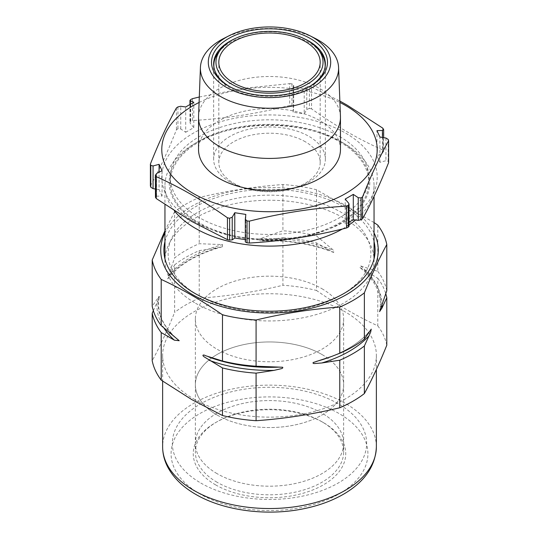 <?xml version="1.0" encoding="UTF-8"?>
<svg xmlns="http://www.w3.org/2000/svg" width="539" height="539" viewBox="0 0 539 539"><rect width="100%" height="100%" fill="white"/><g stroke="black" fill="none" stroke-linecap="round" stroke-linejoin="round"><path stroke-width="0.4" stroke-dasharray="2.69 2.02" d="M349.05 226.36L345.203 224.365L345.203 199.053M349.05 222.176L345.203 224.365M383.653 137.64L383.653 151.661L383.532 151.237L382.434 153.157L376.956 155.939L379.921 162.327L385.937 160.71L388.201 161.282A120.81 69.747 180 0 1 388.612 162.603M379.921 162.327L379.921 137.014M376.956 155.939L376.956 130.633M382.744 128.114L382.744 149.97A120.81 69.747 180 0 1 383.532 151.237L383.532 129.373M311.569 108.878A120.81 69.747 180 0 0 309.386 108.427L309.386 86.563A120.81 69.747 180 0 1 311.569 87.015L311.569 108.878C335.406 125.823 359.129 139.52 382.744 149.97M311.569 87.015L339.86 101.049M309.386 108.427L306.772 109.471L304.218 113.945L304.218 88.639L306.772 86.786L306.772 109.471M309.386 86.563L306.772 86.786M199.295 97.007L244.49 88.234L289.686 83.633L289.686 105.496A120.81 69.747 180 0 1 291.976 105.732L293.688 107.45L293.694 84.697L293.694 107.301L293.162 112.233L304.218 113.945M293.162 112.233L293.162 86.927L304.218 88.639M289.686 83.633A120.81 69.747 180 0 1 291.976 83.868L293.688 84.764L293.162 86.927M192.463 98.671L192.463 120.534C224.871 118.701 257.278 113.689 289.686 105.496M245.312 241.896L245.838 239.734L245.838 214.428M245.838 239.734L245.306 239.66M162.044 170.722L162.044 196.034L156.566 196.196L155.468 197.287M162.044 196.034L159.079 189.647L159.079 172.231M159.079 189.647L155.347 189.021M150.388 185.915C159.072 170.385 167.757 151.675 176.442 129.784A120.81 69.747 180 0 1 177.944 128.76L180.754 128.969L185.706 132.277L185.706 106.971M176.442 107.921L176.442 129.784M185.706 132.277L193.797 127.608L193.797 102.295M193.797 127.608L190.334 123.438L189.95 122.481L190.685 121.403A120.81 69.747 180 0 1 192.463 120.534M339.691 141.777A99.264 57.309 180 0 1 368.764 182.303A99.264 57.309 180 0 1 269.5 239.612A99.264 57.309 180 0 1 170.236 182.303A99.264 57.309 180 0 1 231.514 129.353A99.264 57.309 180 0 1 339.691 141.777M339.691 136.603A99.264 57.309 180 0 1 368.764 177.129A99.264 57.309 180 0 1 269.5 234.438A99.264 57.309 180 0 1 170.236 177.129A99.264 57.309 180 0 1 231.514 124.179A99.264 57.309 180 0 1 339.691 136.603M193.333 221.098A107.712 62.187 0 0 0 373.54 193.225A107.712 62.187 0 0 0 241.62 117.057A107.712 62.187 0 0 0 193.333 221.098M199.086 102.471A107.712 62.187 180 0 1 339.914 102.471M340.466 149.532A70.966 40.971 0 0 0 269.5 108.561A70.966 40.971 0 0 0 198.534 149.532M340.446 116.559A70.966 40.971 0 0 0 269.5 76.491A70.966 40.971 0 0 0 198.554 116.559M229.998 182A55.861 32.252 180 0 1 213.639 159.194A55.861 32.252 180 0 1 269.5 126.941A55.861 32.252 180 0 1 325.361 159.194A55.861 32.252 180 0 1 290.878 188.987A55.861 32.252 180 0 1 229.998 182M229.264 86.375A55.861 32.252 0 0 0 229.998 86.806A55.861 32.252 0 0 0 309.002 86.806A55.861 32.252 0 0 0 309.736 86.375M303.868 38.572A55.861 32.252 0 0 0 235.132 38.572M229.998 86.806L228.502 85.944L229.998 86.806M223.988 38.33A69.093 39.893 180 0 1 315.012 38.33M195.576 303.268A104.546 60.361 0 0 0 309.507 316.353A104.546 60.361 0 0 0 374.046 260.593A104.546 60.361 0 0 0 343.424 217.911A104.546 60.361 0 0 0 229.493 204.827A104.546 60.361 0 0 0 164.954 260.593A104.546 60.361 0 0 0 195.576 303.268M174.42 210.843A104.546 60.361 180 0 1 164.954 185.746A104.546 60.361 180 0 1 195.576 143.071A104.546 60.361 180 0 1 343.424 143.071L343.424 143.071A104.546 60.361 180 0 1 374.046 185.746A104.546 60.361 180 0 1 355.572 220.006M349.05 224.911A104.546 60.361 180 0 1 342.427 229.001M340.439 141.346L343.424 143.071L340.439 141.346A100.321 57.922 0 0 0 198.561 141.346A100.321 57.922 0 0 0 198.561 223.254A100.321 57.922 0 0 0 340.439 223.254A100.321 57.922 0 0 0 340.439 141.346L340.439 141.346M153.352 310.707L158.816 298.411C159.564 295.938 159.443 295.561 158.459 297.265L152.2 306.233M179.211 340.715C162.886 327.207 156.29 312.458 159.423 296.477L158.459 297.265A111.485 64.363 180 0 0 178.288 340.001M174.629 264.858A118.061 68.163 180 0 1 199.228 250.655L222.311 246.795L222.567 244.605L199.228 243.709A118.061 68.163 180 0 0 174.629 257.911L168.377 275.894L167.764 278.959L174.629 264.858L174.629 312.418C167.157 330.912 159.679 347.022 152.2 360.739M374.046 222.56L316.521 189.755A118.061 68.163 0 0 0 282.921 184.554C255.028 186.487 227.128 190.799 199.228 197.503A118.061 68.163 0 0 0 174.629 211.706L174.629 257.911M199.228 197.503L199.228 243.709M174.629 211.706L164.954 230.786M199.228 250.655L199.228 298.215A118.061 68.163 0 0 0 174.629 312.418M282.921 237.706A118.061 68.163 180 0 1 316.521 242.907L333.688 252.481L333.607 250.332L316.521 235.961A118.061 68.163 180 0 0 282.921 230.766L259.589 238.878L260.182 240.973L282.921 237.706L282.921 285.266C255.028 291.97 227.128 296.288 199.228 298.215M316.521 189.755L316.521 235.961M282.921 184.554L282.921 230.766M316.521 242.907L316.521 290.467A118.061 68.163 0 0 0 282.921 285.266M377.792 225.127L377.792 271.339L360.712 265.976L359.789 267.384L377.792 278.279L377.792 325.839C357.472 316.494 337.043 304.703 316.521 290.467M377.792 278.279A118.061 68.163 180 0 1 385.816 293.755M386.8 345.236A118.061 68.163 0 0 0 377.792 325.839M377.792 271.339A118.061 68.163 180 0 1 386.8 290.737M197.813 295.082A101.379 58.529 0 0 0 341.187 295.082A101.379 58.529 0 0 0 341.187 212.305A101.379 58.529 0 0 0 197.813 212.305A101.379 58.529 0 0 0 197.813 295.082L194.828 293.357L197.813 295.082M164.954 241.64A105.604 60.968 180 0 1 269.5 189.277A105.604 60.968 180 0 1 374.046 241.64M374.046 232.915A108.77 62.8 0 0 0 369.269 225.235A108.77 62.8 0 0 0 262.432 187.579A108.77 62.8 0 0 0 164.954 232.915M193.932 399.069A106.87 61.702 0 0 0 310.397 412.443A106.87 61.702 0 0 0 376.37 355.437A106.87 61.702 0 0 0 269.5 293.735A106.87 61.702 0 0 0 162.63 355.437A106.87 61.702 0 0 0 193.932 399.069M217.082 482.27A74.133 42.797 180 0 1 195.367 452.005A74.133 42.797 180 0 1 217.082 421.747A74.133 42.797 180 0 1 321.918 421.747A74.133 42.797 180 0 1 343.633 452.005A74.133 42.797 180 0 1 297.872 491.548A74.133 42.797 180 0 1 217.082 482.27M217.082 473.653A74.133 42.797 180 0 1 195.367 443.388A74.133 42.797 180 0 1 269.5 400.585A74.133 42.797 180 0 1 343.633 443.388A74.133 42.797 180 0 1 297.872 482.931A74.133 42.797 180 0 1 217.082 473.653A74.133 42.797 0 0 0 297.872 482.931A74.133 42.797 0 0 0 343.633 443.388A74.133 42.797 0 0 0 269.5 400.585A74.133 42.797 0 0 0 195.367 443.388A74.133 42.797 0 0 0 217.082 473.653M215.587 484.857A76.242 44.016 0 0 0 323.413 484.857A76.242 44.016 0 0 0 323.413 422.61A76.242 44.016 0 0 0 215.587 422.61A76.242 44.016 0 0 0 215.587 484.857M321.918 354.487A74.133 42.797 180 0 1 343.633 384.752A74.133 42.797 180 0 1 269.5 427.555A74.133 42.797 180 0 1 195.367 384.752A74.133 42.797 180 0 1 241.128 345.209A74.133 42.797 180 0 1 321.918 354.487M321.918 288.702A74.133 42.797 180 0 1 343.633 318.967A74.133 42.797 180 0 1 269.5 361.763A74.133 42.797 180 0 1 195.367 318.967A74.133 42.797 180 0 1 241.128 279.424A74.133 42.797 180 0 1 321.918 288.702M217.082 415.017A74.133 42.797 0 0 0 297.872 424.294A74.133 42.797 0 0 0 343.633 384.752A74.133 42.797 0 0 0 269.5 341.955A74.133 42.797 0 0 0 195.367 384.752A74.133 42.797 0 0 0 217.082 415.017M200.804 483.045A97.155 56.09 0 0 0 363.34 457.901A97.155 56.09 0 0 0 244.356 389.205A97.155 56.09 0 0 0 200.804 483.045M218.699 52.148A55.652 32.131 180 0 1 308.854 42.541A55.652 32.131 180 0 1 320.301 52.148M324.983 67.739A55.652 32.131 180 0 1 269.5 97.391A55.652 32.131 180 0 1 214.017 67.739M305.343 141.777A50.686 29.268 0 0 0 250.103 135.43A50.686 29.268 0 0 0 218.814 162.468A50.686 29.268 0 0 0 233.656 183.159A50.686 29.268 0 0 0 288.897 189.506A50.686 29.268 0 0 0 320.186 162.468A50.686 29.268 0 0 0 305.343 141.777M348.666 203.223L348.666 225.908M388.201 161.282L388.201 139.426M385.937 138.024L385.937 160.71M382.434 153.157L382.434 137.438M291.976 83.868L291.976 105.732M156.566 196.196L156.566 173.504M177.944 106.897L177.944 128.76M180.754 128.969L180.754 106.284M190.334 104.263L190.334 123.438M190.685 121.403L190.685 99.54M370.623 330.09A111.485 64.363 180 0 1 329.524 357.229C348.335 350.175 362.242 340.81 371.236 329.14M205.312 355.619L209.476 357.229A111.485 64.363 180 0 1 205.393 355.652M164.159 328.345A112.57 64.99 180 0 1 157.017 302.797M169.812 275.234A112.57 64.99 180 0 1 217.204 247.873M168.377 275.894A111.485 64.363 180 0 1 222.567 244.605M264.945 240.488A112.57 64.99 180 0 1 329.686 250.507M259.589 238.878A111.485 64.363 180 0 1 333.607 250.332M364.634 270.679A112.57 64.99 180 0 1 382.063 304.65M360.712 265.976A111.485 64.363 180 0 1 380.541 308.712M199.908 493.913A98.421 56.824 180 0 1 244.026 398.847A98.421 56.824 180 0 1 364.566 468.438A98.421 56.824 180 0 1 199.908 493.913M376.37 446.838A106.87 61.702 0 0 0 269.5 385.136A106.87 61.702 0 0 0 162.63 446.838M189.95 104.485L189.95 122.481M170.236 177.129L170.236 182.303M368.764 177.129L368.764 182.303M325.361 159.194L325.361 64M213.639 159.194L213.639 64M309.002 86.806L310.498 85.944M164.954 185.746L164.954 204.577M164.954 258.848L164.954 260.593M374.046 185.746L374.046 196.351M374.046 258.848L374.046 260.593M198.561 141.346L195.576 143.071M222.311 246.795C197.234 253.788 179.049 264.508 167.757 278.959M333.688 252.481C311.555 243.675 287.058 239.835 260.182 240.973M379.577 311.616C382.71 295.635 376.114 280.893 359.789 267.384M341.187 295.082L344.172 293.357M195.367 318.967L195.367 452.005M343.633 318.967L343.633 452.005M217.082 421.747L215.587 422.61M321.918 421.747L323.413 422.61M162.63 355.437L162.63 381.12M376.37 355.437L376.37 369.498M320.186 162.468L320.186 62.275M218.814 162.468L218.814 62.275"/><path stroke-width="0.81" d="M348.315 227.121L348.315 205.258A120.81 69.747 180 0 1 346.537 206.127L346.537 227.99A120.81 69.747 180 0 0 348.315 227.121L348.666 225.908M348.315 205.258L349.05 204.18L348.666 203.223L345.203 199.053L353.294 194.384L353.294 219.69L349.05 222.176M382.434 137.438L382.434 130.465L376.956 130.633L379.921 137.014L385.937 138.024L388.201 139.426A120.81 69.747 180 0 1 388.612 140.746C379.928 156.276 371.243 174.986 362.558 196.876L362.558 218.74A120.81 69.747 180 0 1 361.056 219.764L358.246 220.377L353.294 219.69M358.246 220.377L358.246 197.692L353.294 194.384M358.246 197.692L361.056 197.901L361.056 219.764M362.558 196.876A120.81 69.747 180 0 1 361.056 197.901M388.612 140.746L388.612 162.603C379.928 184.5 371.243 203.21 362.558 218.74M382.434 130.465L383.532 129.373L383.653 129.751L383.653 137.64M339.86 101.049L347.156 105.159L382.744 128.114A120.81 69.747 180 0 1 383.532 129.373M155.347 189.021L153.063 188.637L150.799 187.235L150.799 165.379A120.81 69.747 180 0 1 150.388 164.058C159.072 142.161 167.757 123.451 176.442 107.921A120.81 69.747 180 0 1 177.944 106.897L180.754 106.284L185.706 106.971L193.797 102.295L190.334 100.753L190.685 99.54A120.81 69.747 180 0 1 192.463 98.671L199.295 97.007M346.537 227.99C314.129 236.183 281.722 241.196 249.314 243.028A120.81 69.747 180 0 1 247.024 242.793L245.306 241.964L245.312 219.211L247.024 220.929L247.024 242.793M346.537 206.127C314.129 207.96 281.722 212.972 249.314 221.165L249.314 243.028M249.314 221.165A120.81 69.747 180 0 1 247.024 220.929M245.312 219.211L245.838 214.428L234.782 212.716L232.228 217.19L232.228 239.875L234.782 238.029L234.782 212.716M245.838 239.734L234.782 238.029M229.614 240.098L229.614 218.234A120.81 69.747 180 0 1 227.431 217.783L227.431 239.646A120.81 69.747 180 0 0 229.614 240.098L232.228 239.875M229.614 218.234L232.228 217.19M227.431 239.646L191.844 221.502L156.256 198.554A120.81 69.747 180 0 1 155.468 197.287L155.347 175L155.468 197.287M227.431 217.783C203.809 200.966 180.087 187.269 156.256 176.691L156.256 198.554M156.256 176.691A120.81 69.747 180 0 1 155.468 175.424L156.566 173.504L162.044 170.722L159.079 164.334L153.063 165.951L153.063 188.637M159.079 172.231L159.079 164.334M150.799 165.379L153.063 165.951M150.799 187.235A120.81 69.747 180 0 1 150.388 185.915L150.388 164.058M189.95 104.485L189.95 100.308L190.334 100.753L190.334 104.263M339.914 102.471A107.712 62.187 180 0 1 345.667 105.563A107.712 62.187 180 0 1 343.788 194.566A107.712 62.187 180 0 1 189.721 191.318A107.712 62.187 180 0 1 199.086 102.471M200.42 67.469L198.554 116.559A70.966 40.971 0 0 0 198.534 117.462L198.534 149.532A70.966 40.971 0 0 0 219.319 178.503A70.966 40.971 0 0 0 296.659 187.39A70.966 40.971 0 0 0 340.466 149.532L340.466 117.462A70.966 40.971 0 0 0 340.446 116.559L338.58 67.469A69.093 39.893 180 0 1 296.639 105.031A69.093 39.893 180 0 1 220.64 96.548A69.093 39.893 180 0 1 200.42 67.469A69.093 39.893 180 0 1 223.988 38.33L229.196 35.695A61.19 35.325 0 0 0 226.232 87.257A61.19 35.325 0 0 0 314.176 86.415A61.19 35.325 0 0 0 309.804 35.695A61.19 35.325 0 0 0 229.196 35.695M198.534 117.462A70.966 40.971 0 0 0 219.319 146.433A70.966 40.971 0 0 0 296.659 155.313A70.966 40.971 0 0 0 340.466 117.462M309.736 86.375A55.861 32.252 0 0 0 325.361 64A55.861 32.252 0 0 0 303.868 38.572M235.132 38.572A55.861 32.252 0 0 0 213.639 64A55.861 32.252 0 0 0 229.264 86.375M228.502 85.944L228.502 85.944A57.976 33.472 180 0 1 228.502 38.606A57.976 33.472 180 0 1 310.498 38.606A57.976 33.472 180 0 1 310.498 85.944A57.976 33.472 180 0 1 228.502 85.944M309.804 35.695L315.012 38.33A69.093 39.893 180 0 1 338.58 67.469M355.572 220.006A104.546 60.361 180 0 1 349.05 224.911M342.427 229.001A104.546 60.361 180 0 1 174.42 210.843M339.772 307.048A118.061 68.163 0 0 0 364.371 292.852L364.371 339.058A118.061 68.163 180 0 1 339.772 353.261L339.772 307.048C311.872 308.982 283.972 313.294 256.079 319.998L256.079 366.203L282.699 367.261C283.056 367.948 282.416 368.467 280.772 368.811L274.055 370.367L256.079 373.15A118.061 68.163 180 0 1 222.479 367.948L204.389 356.986C201.471 355.012 203.587 354.453 205.393 355.652L222.479 361.009A118.061 68.163 180 0 0 256.079 366.203M364.371 339.058L371.236 329.14L370.677 332.058L364.371 345.998A118.061 68.163 180 0 1 339.772 360.2L321.796 362.983L315.039 363.502C313.368 363.657 312.748 363.333 313.186 362.531L331.525 356.495L339.772 353.261M364.371 345.998L364.371 393.564A118.061 68.163 0 0 1 339.772 407.76C311.872 414.464 283.972 418.783 256.079 420.71L256.079 373.15M339.772 360.2L339.772 407.76M164.954 230.786L152.2 260.027A118.061 68.163 0 0 0 161.208 279.424C181.731 288.884 202.152 300.681 222.479 314.803A118.061 68.163 0 0 0 256.079 319.998M222.479 314.803L222.479 361.009M222.479 367.948L222.479 415.508A118.061 68.163 0 0 0 256.079 420.71M161.208 279.424L161.208 325.63L179.211 340.715L174.367 340.176L161.208 332.576A118.061 68.163 180 0 1 152.2 313.179L153.352 310.707M161.208 325.63A118.061 68.163 180 0 1 152.2 306.233L152.2 260.027M161.208 332.576L161.208 380.136L191.844 399.628L222.479 415.508M152.2 313.179L152.2 360.739A118.061 68.163 0 0 0 161.208 380.136M364.371 292.852C371.843 274.358 379.321 258.248 386.8 244.524A118.061 68.163 0 0 0 377.792 225.127L374.046 222.56M385.816 293.755A118.061 68.163 180 0 1 386.8 297.676L386.8 345.236C379.321 363.731 371.843 379.84 364.371 393.564M386.8 297.676L381.983 308.059L379.584 311.609L386.8 290.737L386.8 244.524M374.046 241.64A105.604 60.968 180 0 1 344.172 293.357A105.604 60.968 180 0 1 194.828 293.357L194.828 293.357A105.604 60.968 180 0 1 164.954 241.64M164.954 232.915A108.77 62.8 0 0 0 192.591 294.651A108.77 62.8 0 0 0 324.721 304.346A108.77 62.8 0 0 0 374.046 232.915M307.358 40.418A53.543 30.912 0 0 0 220.626 49.655A53.543 30.912 0 0 0 269.5 93.186A53.543 30.912 0 0 0 318.374 49.655A53.543 30.912 0 0 0 307.358 40.418M318.374 49.655L320.301 52.148A55.652 32.131 180 0 1 324.983 67.739M214.017 67.739A55.652 32.131 180 0 1 218.699 52.148L220.626 49.655M233.656 82.972A50.686 29.268 0 0 0 288.897 89.312A50.686 29.268 0 0 0 320.186 62.275A50.686 29.268 0 0 0 269.5 33.014A50.686 29.268 0 0 0 218.814 62.275A50.686 29.268 0 0 0 233.656 82.972M245.312 241.896L245.312 219.501M331.525 356.495L329.524 357.229A111.485 64.363 180 0 1 316.433 361.373M369.188 335.622A112.57 64.99 180 0 1 321.796 362.983M274.055 370.367A112.57 64.99 180 0 1 209.314 360.348M279.411 367.099A111.485 64.363 180 0 1 209.476 357.229L208.95 357.04M174.367 340.176A112.57 64.99 180 0 1 164.159 328.345M382.063 304.65A112.57 64.99 180 0 1 381.983 308.059M193.932 490.463A106.87 61.702 0 0 0 310.397 503.837A106.87 61.702 0 0 0 376.37 446.838C375.595 465.359 365.442 480.68 345.897 492.787C333.446 500.414 318.825 505.838 302.042 509.072C265.612 516.227 223.254 510.514 195.684 494.33C182.977 487.027 173.726 478.053 167.925 467.421C164.429 460.838 162.663 453.973 162.63 446.838A106.87 61.702 0 0 0 193.932 490.463M349.05 204.18L349.05 226.36M164.954 204.577L164.954 258.848M374.046 196.351L374.046 258.848M162.63 381.12L162.63 446.838M376.37 369.498L376.37 446.838"/></g></svg>

